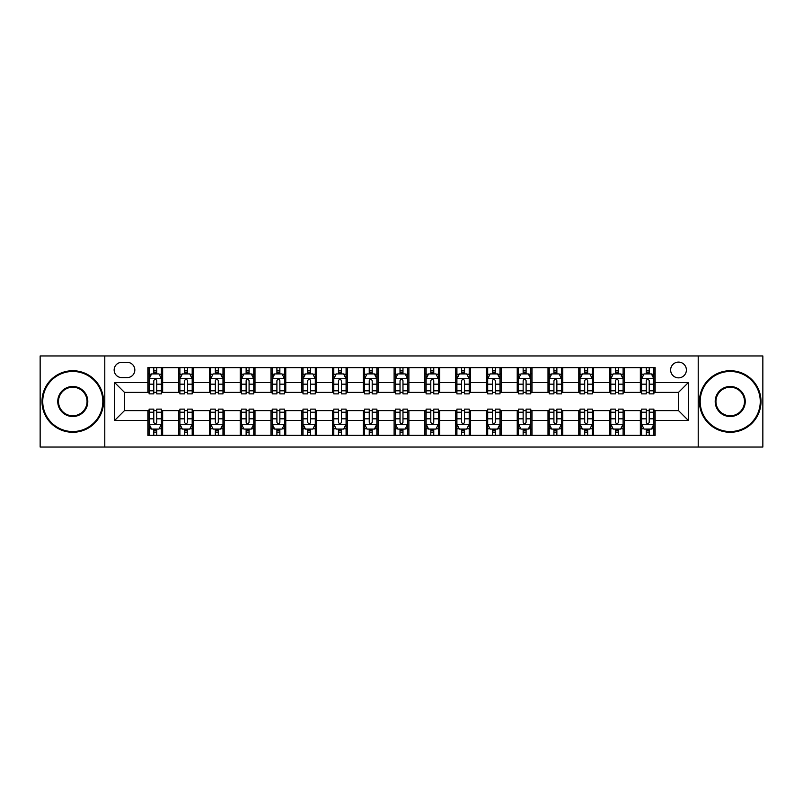 <?xml version="1.0" encoding="UTF-8"?>
<svg xmlns="http://www.w3.org/2000/svg" width="803" height="803" viewBox="0 0 803 803"><rect width="100%" height="100%" fill="white"/><g stroke="black" fill="none" stroke-linecap="round" stroke-linejoin="round"><path stroke-width="1.2" d="M678.515 362.103A7.879 7.879 0 0 0 670.635 369.982A7.879 7.879 0 0 0 678.515 377.862A7.879 7.879 0 0 0 686.394 369.982A7.879 7.879 0 0 0 678.515 362.103M698.208 447.05L762.85 447.05L762.85 355.95L698.208 355.95L698.208 447.05L104.791 447.05L104.791 355.95L40.15 355.95L40.15 447.05L104.791 447.05M121.775 377.611L127.195 377.611A7.628 7.628 0 0 0 134.824 369.982A7.628 7.628 0 0 0 127.195 362.344L121.775 362.344A7.628 7.628 0 0 0 114.146 369.982A7.628 7.628 0 0 0 121.775 377.611M698.208 355.95L104.791 355.95M147.882 420.461L114.638 420.461L114.638 382.539L147.882 382.539L147.882 392.386L124.485 392.386L124.485 410.614L147.882 410.614L147.882 435.356L655.118 435.356L655.118 410.614L678.515 410.614L678.515 392.386L655.118 392.386L655.118 382.539L688.362 382.539L688.362 420.461L655.118 420.461M655.118 382.539L655.118 367.644L147.882 367.644L147.882 382.539M640.352 367.644L640.352 392.386L641.577 392.386M646.254 392.386L649.215 392.386M653.893 392.386L655.118 392.386M640.352 392.386L623.108 392.386M609.567 367.644L609.567 392.386L610.802 392.386M615.479 392.386L618.43 392.386M609.567 392.386L592.333 392.386M578.792 367.644L578.792 392.386L580.017 392.386M584.694 392.386L587.655 392.386M578.792 392.386L561.548 392.386M548.007 367.644L548.007 392.386L549.242 392.386M553.919 392.386L556.87 392.386M548.007 392.386L530.773 392.386M517.232 367.644L517.232 392.386L518.457 392.386M523.144 392.386L526.095 392.386M517.232 392.386L499.998 392.386M486.447 367.644L486.447 392.386L487.682 392.386M492.359 392.386L495.321 392.386M486.447 392.386L469.213 392.386M455.672 367.644L455.672 392.386L456.907 392.386M461.584 392.386L464.535 392.386M455.672 392.386L438.438 392.386M424.887 367.644L424.887 392.386L426.122 392.386M430.799 392.386L433.761 392.386M424.887 392.386L407.653 392.386M394.112 367.644L394.112 392.386L395.347 392.386M400.024 392.386L402.976 392.386M394.112 392.386L376.878 392.386M363.337 367.644L363.337 392.386L364.562 392.386M369.239 392.386L372.201 392.386M363.337 392.386L346.093 392.386M332.552 367.644L332.552 392.386L333.787 392.386M338.464 392.386L341.416 392.386M332.552 392.386L315.318 392.386M301.777 367.644L301.777 392.386L303.002 392.386M307.679 392.386L310.641 392.386M301.777 392.386L284.543 392.386M270.992 367.644L270.992 392.386L272.227 392.386M276.905 392.386L279.856 392.386M270.992 392.386L253.758 392.386M240.217 367.644L240.217 392.386L241.452 392.386M246.13 392.386L249.081 392.386M240.217 392.386L222.983 392.386M209.432 367.644L209.432 392.386L210.667 392.386M215.345 392.386L218.306 392.386M209.432 392.386L192.198 392.386M178.657 367.644L178.657 392.386L179.892 392.386M184.57 392.386L187.521 392.386M178.657 392.386L161.423 392.386M147.882 392.386L149.107 392.386M153.785 392.386L156.746 392.386M147.882 410.614L149.107 410.614M153.785 410.614L156.746 410.614M161.423 410.614L162.648 410.614L162.648 435.356M179.892 410.614L162.648 410.614M184.57 410.614L187.521 410.614M192.198 410.614L193.433 410.614L193.433 435.356M210.667 410.614L193.433 410.614M215.345 410.614L218.306 410.614M222.983 410.614L224.208 410.614L224.208 435.356M241.452 410.614L224.208 410.614M246.13 410.614L249.081 410.614M253.758 410.614L254.993 410.614L254.993 435.356M272.227 410.614L254.993 410.614M276.905 410.614L279.856 410.614M284.543 410.614L285.768 410.614L285.768 435.356M303.002 410.614L285.768 410.614M307.679 410.614L310.641 410.614M315.318 410.614L316.553 410.614L316.553 435.356M333.787 410.614L316.553 410.614M338.464 410.614L341.416 410.614M346.093 410.614L347.328 410.614L347.328 435.356M364.562 410.614L347.328 410.614M369.239 410.614L372.201 410.614M376.878 410.614L378.113 410.614L378.113 435.356M395.347 410.614L378.113 410.614M400.024 410.614L402.976 410.614M407.653 410.614L408.888 410.614L408.888 435.356M426.122 410.614L408.888 410.614M430.799 410.614L433.761 410.614M438.438 410.614L439.663 410.614L439.663 435.356M456.907 410.614L439.663 410.614M461.584 410.614L464.535 410.614M469.213 410.614L470.448 410.614L470.448 435.356M487.682 410.614L470.448 410.614M492.359 410.614L495.321 410.614M499.998 410.614L501.223 410.614L501.223 435.356M518.457 410.614L501.223 410.614M523.144 410.614L526.095 410.614M530.773 410.614L532.008 410.614L532.008 435.356M549.242 410.614L532.008 410.614M553.919 410.614L556.87 410.614M561.548 410.614L562.783 410.614L562.783 435.356M580.017 410.614L562.783 410.614M584.694 410.614L587.655 410.614M592.333 410.614L593.568 410.614L593.568 435.356M610.802 410.614L593.568 410.614M615.479 410.614L618.43 410.614M623.108 410.614L624.343 410.614L624.343 435.356M641.577 410.614L624.343 410.614M646.254 410.614L649.215 410.614M653.893 410.614L655.118 410.614M162.648 367.644L162.648 392.386M147.882 373.796L149.107 373.796M153.785 373.796L156.746 373.796M161.423 373.796L162.648 373.796M147.882 429.203L149.107 429.203M153.785 429.203L156.746 429.203M161.423 429.203L162.648 429.203M178.657 410.614L178.657 435.356M193.433 367.644L193.433 392.386M178.657 373.796L179.892 373.796M184.57 373.796L187.521 373.796M192.198 373.796L193.433 373.796M178.657 429.203L179.892 429.203M184.57 429.203L187.521 429.203M192.198 429.203L193.433 429.203M209.432 410.614L209.432 435.356M209.432 429.203L210.667 429.203M215.345 429.203L218.306 429.203M222.983 429.203L224.208 429.203M224.208 367.644L224.208 392.386M209.432 373.796L210.667 373.796M215.345 373.796L218.306 373.796M222.983 373.796L224.208 373.796M240.217 410.614L240.217 435.356M240.217 429.203L241.452 429.203M246.13 429.203L249.081 429.203M253.758 429.203L254.993 429.203M254.993 367.644L254.993 392.386M240.217 373.796L241.452 373.796M246.13 373.796L249.081 373.796M253.758 373.796L254.993 373.796M270.992 410.614L270.992 435.356M270.992 429.203L272.227 429.203M276.905 429.203L279.856 429.203M284.543 429.203L285.768 429.203M285.768 367.644L285.768 392.386M270.992 373.796L272.227 373.796M276.905 373.796L279.856 373.796M284.543 373.796L285.768 373.796M301.777 410.614L301.777 435.356M301.777 429.203L303.002 429.203M307.679 429.203L310.641 429.203M315.318 429.203L316.553 429.203M316.553 367.644L316.553 392.386M301.777 373.796L303.002 373.796M307.679 373.796L310.641 373.796M315.318 373.796L316.553 373.796M332.552 410.614L332.552 435.356M332.552 429.203L333.787 429.203M338.464 429.203L341.416 429.203M346.093 429.203L347.328 429.203M347.328 367.644L347.328 392.386M332.552 373.796L333.787 373.796M338.464 373.796L341.416 373.796M346.093 373.796L347.328 373.796M363.337 410.614L363.337 435.356M363.337 429.203L364.562 429.203M369.239 429.203L372.201 429.203M376.878 429.203L378.113 429.203M378.113 367.644L378.113 392.386M363.337 373.796L364.562 373.796M369.239 373.796L372.201 373.796M376.878 373.796L378.113 373.796M394.112 410.614L394.112 435.356M394.112 429.203L395.347 429.203M400.024 429.203L402.976 429.203M407.653 429.203L408.888 429.203M408.888 367.644L408.888 392.386M394.112 373.796L395.347 373.796M400.024 373.796L402.976 373.796M407.653 373.796L408.888 373.796M424.887 410.614L424.887 435.356M424.887 429.203L426.122 429.203M430.799 429.203L433.761 429.203M438.438 429.203L439.663 429.203M439.663 367.644L439.663 392.386M424.887 373.796L426.122 373.796M430.799 373.796L433.761 373.796M438.438 373.796L439.663 373.796M455.672 410.614L455.672 435.356M455.672 429.203L456.907 429.203M461.584 429.203L464.535 429.203M469.213 429.203L470.448 429.203M470.448 367.644L470.448 392.386M455.672 373.796L456.907 373.796M461.584 373.796L464.535 373.796M469.213 373.796L470.448 373.796M486.447 410.614L486.447 435.356M486.447 429.203L487.682 429.203M492.359 429.203L495.321 429.203M499.998 429.203L501.223 429.203M501.223 367.644L501.223 392.386M486.447 373.796L487.682 373.796M492.359 373.796L495.321 373.796M499.998 373.796L501.223 373.796M517.232 410.614L517.232 435.356M517.232 429.203L518.457 429.203M523.144 429.203L526.095 429.203M530.773 429.203L532.008 429.203M532.008 367.644L532.008 392.386M517.232 373.796L518.457 373.796M523.144 373.796L526.095 373.796M530.773 373.796L532.008 373.796M548.007 410.614L548.007 435.356M548.007 429.203L549.242 429.203M553.919 429.203L556.87 429.203M561.548 429.203L562.783 429.203M562.783 367.644L562.783 392.386M548.007 373.796L549.242 373.796M553.919 373.796L556.87 373.796M561.548 373.796L562.783 373.796M578.792 410.614L578.792 435.356M578.792 429.203L580.017 429.203M584.694 429.203L587.655 429.203M592.333 429.203L593.568 429.203M593.568 367.644L593.568 392.386M578.792 373.796L580.017 373.796M584.694 373.796L587.655 373.796M592.333 373.796L593.568 373.796M609.567 410.614L609.567 435.356M609.567 429.203L610.802 429.203M615.479 429.203L618.43 429.203M623.108 429.203L624.343 429.203M624.343 367.644L624.343 392.386M609.567 373.796L610.802 373.796M615.479 373.796L618.43 373.796M623.108 373.796L624.343 373.796M640.352 410.614L640.352 435.356M640.352 429.203L641.577 429.203M646.254 429.203L649.215 429.203M653.893 429.203L655.118 429.203M640.352 373.796L641.577 373.796M646.254 373.796L649.215 373.796M653.893 373.796L655.118 373.796M124.485 392.386L114.638 382.539M124.485 410.614L114.638 420.461M688.362 382.539L678.515 392.386M688.362 420.461L678.515 410.614M156.746 370.845L153.785 370.845M161.423 390.78L156.746 390.78L156.746 393.871L161.423 393.871L161.423 378.845L158.954 373.917L151.576 373.917L149.107 378.845L149.107 393.871L153.785 393.871L153.785 390.78L149.107 390.78M149.107 378.845L149.107 367.644M161.423 378.845L161.423 367.644M153.785 373.917L153.785 367.644M156.746 367.644L156.746 373.917M156.746 390.78L156.746 380.692C155.762 378.795 154.778 378.795 153.785 380.692L153.785 390.78M153.785 432.155L156.746 432.155M149.107 412.22L153.785 412.22L153.785 409.128L149.107 409.128L149.107 424.155L151.576 429.083L158.954 429.083L161.423 424.155L161.423 409.128L156.746 409.128L156.746 412.22L161.423 412.22M161.423 424.155L161.423 435.356M149.107 424.155L149.107 435.356M156.746 429.083L156.746 435.356M153.785 435.356L153.785 429.083M153.785 412.22L153.785 422.308C154.768 424.205 155.752 424.205 156.746 422.308L156.746 412.22M187.521 370.845L184.57 370.845M192.198 390.78L187.521 390.78L187.521 393.871L192.198 393.871L192.198 378.845L189.739 373.917L182.351 373.917L179.892 378.845L179.892 393.871L184.57 393.871L184.57 390.78L179.892 390.78M179.892 378.845L179.892 367.644M192.198 378.845L192.198 367.644M184.57 373.917L184.57 367.644M187.521 367.644L187.521 373.917M187.521 390.78L187.521 380.692C186.537 378.795 185.553 378.795 184.57 380.692L184.57 390.78M218.306 370.845L215.345 370.845M222.983 390.78L218.306 390.78L218.306 393.871L222.983 393.871L222.983 378.845L220.514 373.917L213.126 373.917L210.667 378.845L210.667 393.871L215.345 393.871L215.345 390.78L210.667 390.78M210.667 378.845L210.667 367.644M222.983 378.845L222.983 367.644M215.345 373.917L215.345 367.644M218.306 367.644L218.306 373.917M218.306 390.78L218.306 380.692C217.322 378.795 216.328 378.795 215.345 380.692L215.345 390.78M249.081 370.845L246.13 370.845M253.758 390.78L249.081 390.78L249.081 393.871L253.758 393.871L253.758 378.845L251.299 373.917L243.911 373.917L241.452 378.845L241.452 393.871L246.13 393.871L246.13 390.78L241.452 390.78M241.452 378.845L241.452 367.644M253.758 378.845L253.758 367.644M246.13 373.917L246.13 367.644M249.081 367.644L249.081 373.917M249.081 390.78L249.081 380.692C248.097 378.795 247.113 378.795 246.13 380.692L246.13 390.78M184.57 432.155L187.521 432.155M179.892 412.22L184.57 412.22L184.57 409.128L179.892 409.128L179.892 424.155L182.351 429.083L189.739 429.083L192.198 424.155L192.198 409.128L187.521 409.128L187.521 412.22L192.198 412.22M192.198 424.155L192.198 435.356M179.892 424.155L179.892 435.356M187.521 429.083L187.521 435.356M184.57 435.356L184.57 429.083M184.57 412.22L184.57 422.308C185.553 424.205 186.537 424.205 187.521 422.308L187.521 412.22M215.345 432.155L218.306 432.155M210.667 412.22L215.345 412.22L215.345 409.128L210.667 409.128L210.667 424.155L213.126 429.083L220.514 429.083L222.983 424.155L222.983 409.128L218.306 409.128L218.306 412.22L222.983 412.22M222.983 424.155L222.983 435.356M210.667 424.155L210.667 435.356M218.306 429.083L218.306 435.356M215.345 435.356L215.345 429.083M215.345 412.22L215.345 422.308C216.328 424.205 217.312 424.205 218.306 422.308L218.306 412.22M246.13 432.155L249.081 432.155M241.452 412.22L246.13 412.22L246.13 409.128L241.452 409.128L241.452 424.155L243.911 429.083L251.299 429.083L253.758 424.155L253.758 409.128L249.081 409.128L249.081 412.22L253.758 412.22M253.758 424.155L253.758 435.356M241.452 424.155L241.452 435.356M249.081 429.083L249.081 435.356M246.13 435.356L246.13 429.083M246.13 412.22L246.13 422.308C247.113 424.205 248.097 424.205 249.081 422.308L249.081 412.22M279.856 370.845L276.905 370.845M284.543 390.78L279.856 390.78L279.856 393.871L284.543 393.871L284.543 378.845L282.074 373.917L274.686 373.917L272.227 378.845L272.227 393.871L276.905 393.871L276.905 390.78L272.227 390.78M272.227 378.845L272.227 367.644M284.543 378.845L284.543 367.644M276.905 373.917L276.905 367.644M279.856 367.644L279.856 373.917M279.856 390.78L279.856 380.692C278.872 378.795 277.888 378.795 276.905 380.692L276.905 390.78M276.905 432.155L279.856 432.155M272.227 412.22L276.905 412.22L276.905 409.128L272.227 409.128L272.227 424.155L274.686 429.083L282.074 429.083L284.543 424.155L284.543 409.128L279.856 409.128L279.856 412.22L284.543 412.22M284.543 424.155L284.543 435.356M272.227 424.155L272.227 435.356M279.856 429.083L279.856 435.356M276.905 435.356L276.905 429.083M276.905 412.22L276.905 422.308C277.888 424.205 278.872 424.205 279.856 422.308L279.856 412.22M72.772 371.458A30.042 30.042 0 0 0 42.74 401.5A30.042 30.042 0 0 0 72.772 431.542A30.042 30.042 0 0 0 102.814 401.5A30.042 30.042 0 0 0 72.772 371.458M72.772 432.275A30.775 30.775 0 0 1 41.997 401.5A30.775 30.775 0 0 1 72.772 370.725A30.775 30.775 0 0 1 103.557 401.5A30.775 30.775 0 0 1 72.772 432.275M72.772 386.484A15.016 15.016 0 0 1 87.798 401.5A15.016 15.016 0 0 1 72.772 416.516A15.016 15.016 0 0 1 57.756 401.5A15.016 15.016 0 0 1 72.772 386.484M72.772 415.783A14.283 14.283 0 0 0 87.055 401.5A14.283 14.283 0 0 0 72.772 387.217A14.283 14.283 0 0 0 58.499 401.5A14.283 14.283 0 0 0 72.772 415.783M730.228 371.458A30.042 30.042 0 0 0 700.186 401.5A30.042 30.042 0 0 0 730.228 431.542A30.042 30.042 0 0 0 760.26 401.5A30.042 30.042 0 0 0 730.228 371.458M730.228 432.275A30.775 30.775 0 0 1 699.443 401.5A30.775 30.775 0 0 1 730.228 370.725A30.775 30.775 0 0 1 761.003 401.5A30.775 30.775 0 0 1 730.228 432.275M730.228 386.484A15.016 15.016 0 0 1 745.244 401.5A15.016 15.016 0 0 1 730.228 416.516A15.016 15.016 0 0 1 715.202 401.5A15.016 15.016 0 0 1 730.228 386.484M730.228 415.783A14.283 14.283 0 0 0 744.501 401.5A14.283 14.283 0 0 0 730.228 387.217A14.283 14.283 0 0 0 715.945 401.5A14.283 14.283 0 0 0 730.228 415.783M310.641 370.845L307.679 370.845M315.318 390.78L310.641 390.78L310.641 393.871L315.318 393.871L315.318 378.845L312.859 373.917L305.471 373.917L303.002 378.845L303.002 393.871L307.679 393.871L307.679 390.78L303.002 390.78M303.002 378.845L303.002 367.644M315.318 378.845L315.318 367.644M307.679 373.917L307.679 367.644M310.641 367.644L310.641 373.917M310.641 390.78L310.641 380.692C309.657 378.795 308.673 378.795 307.679 380.692L307.679 390.78M307.679 432.155L310.641 432.155M303.002 412.22L307.679 412.22L307.679 409.128L303.002 409.128L303.002 424.155L305.471 429.083L312.859 429.083L315.318 424.155L315.318 409.128L310.641 409.128L310.641 412.22L315.318 412.22M315.318 424.155L315.318 435.356M303.002 424.155L303.002 435.356M310.641 429.083L310.641 435.356M307.679 435.356L307.679 429.083M307.679 412.22L307.679 422.308C308.663 424.205 309.657 424.205 310.641 422.308L310.641 412.22M341.416 370.845L338.464 370.845M346.093 390.78L341.416 390.78L341.416 393.871L346.093 393.871L346.093 378.845L343.634 373.917L336.246 373.917L333.787 378.845L333.787 393.871L338.464 393.871L338.464 390.78L333.787 390.78M333.787 378.845L333.787 367.644M346.093 378.845L346.093 367.644M338.464 373.917L338.464 367.644M341.416 367.644L341.416 373.917M341.416 390.78L341.416 380.692C340.432 378.795 339.448 378.795 338.464 380.692L338.464 390.78M338.464 432.155L341.416 432.155M333.787 412.22L338.464 412.22L338.464 409.128L333.787 409.128L333.787 424.155L336.246 429.083L343.634 429.083L346.093 424.155L346.093 409.128L341.416 409.128L341.416 412.22L346.093 412.22M346.093 424.155L346.093 435.356M333.787 424.155L333.787 435.356M341.416 429.083L341.416 435.356M338.464 435.356L338.464 429.083M338.464 412.22L338.464 422.308C339.448 424.205 340.432 424.205 341.416 422.308L341.416 412.22M372.201 370.845L369.239 370.845M376.878 390.78L372.201 390.78L372.201 393.871L376.878 393.871L376.878 378.845L374.419 373.917L367.031 373.917L364.562 378.845L364.562 393.871L369.239 393.871L369.239 390.78L364.562 390.78M364.562 378.845L364.562 367.644M376.878 378.845L376.878 367.644M369.239 373.917L369.239 367.644M372.201 367.644L372.201 373.917M372.201 390.78L372.201 380.692C371.217 378.795 370.233 378.795 369.239 380.692L369.239 390.78M369.239 432.155L372.201 432.155M364.562 412.22L369.239 412.22L369.239 409.128L364.562 409.128L364.562 424.155L367.031 429.083L374.419 429.083L376.878 424.155L376.878 409.128L372.201 409.128L372.201 412.22L376.878 412.22M376.878 424.155L376.878 435.356M364.562 424.155L364.562 435.356M372.201 429.083L372.201 435.356M369.239 435.356L369.239 429.083M369.239 412.22L369.239 422.308C370.223 424.205 371.207 424.205 372.201 422.308L372.201 412.22M402.976 370.845L400.024 370.845M407.653 390.78L402.976 390.78L402.976 393.871L407.653 393.871L407.653 378.845L405.194 373.917L397.806 373.917L395.347 378.845L395.347 393.871L400.024 393.871L400.024 390.78L395.347 390.78M395.347 378.845L395.347 367.644M407.653 378.845L407.653 367.644M400.024 373.917L400.024 367.644M402.976 367.644L402.976 373.917M402.976 390.78L402.976 380.692C401.992 378.795 401.008 378.795 400.024 380.692L400.024 390.78M400.024 432.155L402.976 432.155M395.347 412.22L400.024 412.22L400.024 409.128L395.347 409.128L395.347 424.155L397.806 429.083L405.194 429.083L407.653 424.155L407.653 409.128L402.976 409.128L402.976 412.22L407.653 412.22M407.653 424.155L407.653 435.356M395.347 424.155L395.347 435.356M402.976 429.083L402.976 435.356M400.024 435.356L400.024 429.083M400.024 412.22L400.024 422.308C401.008 424.205 401.992 424.205 402.976 422.308L402.976 412.22M433.761 370.845L430.799 370.845M438.438 390.78L433.761 390.78L433.761 393.871L438.438 393.871L438.438 378.845L435.969 373.917L428.581 373.917L426.122 378.845L426.122 393.871L430.799 393.871L430.799 390.78L426.122 390.78M426.122 378.845L426.122 367.644M438.438 378.845L438.438 367.644M430.799 373.917L430.799 367.644M433.761 367.644L433.761 373.917M433.761 390.78L433.761 380.692C432.777 378.795 431.793 378.795 430.799 380.692L430.799 390.78M430.799 432.155L433.761 432.155M426.122 412.22L430.799 412.22L430.799 409.128L426.122 409.128L426.122 424.155L428.581 429.083L435.969 429.083L438.438 424.155L438.438 409.128L433.761 409.128L433.761 412.22L438.438 412.22M438.438 424.155L438.438 435.356M426.122 424.155L426.122 435.356M433.761 429.083L433.761 435.356M430.799 435.356L430.799 429.083M430.799 412.22L430.799 422.308C431.783 424.205 432.767 424.205 433.761 422.308L433.761 412.22M464.535 370.845L461.584 370.845M469.213 390.78L464.535 390.78L464.535 393.871L469.213 393.871L469.213 378.845L466.754 373.917L459.366 373.917L456.907 378.845L456.907 393.871L461.584 393.871L461.584 390.78L456.907 390.78M456.907 378.845L456.907 367.644M469.213 378.845L469.213 367.644M461.584 373.917L461.584 367.644M464.535 367.644L464.535 373.917M464.535 390.78L464.535 380.692C463.552 378.795 462.568 378.795 461.584 380.692L461.584 390.78M461.584 432.155L464.535 432.155M456.907 412.22L461.584 412.22L461.584 409.128L456.907 409.128L456.907 424.155L459.366 429.083L466.754 429.083L469.213 424.155L469.213 409.128L464.535 409.128L464.535 412.22L469.213 412.22M469.213 424.155L469.213 435.356M456.907 424.155L456.907 435.356M464.535 429.083L464.535 435.356M461.584 435.356L461.584 429.083M461.584 412.22L461.584 422.308C462.568 424.205 463.552 424.205 464.535 422.308L464.535 412.22M495.321 370.845L492.359 370.845M499.998 390.78L495.321 390.78L495.321 393.871L499.998 393.871L499.998 378.845L497.529 373.917L490.141 373.917L487.682 378.845L487.682 393.871L492.359 393.871L492.359 390.78L487.682 390.78M487.682 378.845L487.682 367.644M499.998 378.845L499.998 367.644M492.359 373.917L492.359 367.644M495.321 367.644L495.321 373.917M495.321 390.78L495.321 380.692C494.337 378.795 493.343 378.795 492.359 380.692L492.359 390.78M492.359 432.155L495.321 432.155M487.682 412.22L492.359 412.22L492.359 409.128L487.682 409.128L487.682 424.155L490.141 429.083L497.529 429.083L499.998 424.155L499.998 409.128L495.321 409.128L495.321 412.22L499.998 412.22M499.998 424.155L499.998 435.356M487.682 424.155L487.682 435.356M495.321 429.083L495.321 435.356M492.359 435.356L492.359 429.083M492.359 412.22L492.359 422.308C493.343 424.205 494.327 424.205 495.321 422.308L495.321 412.22M526.095 370.845L523.144 370.845M530.773 390.78L526.095 390.78L526.095 393.871L530.773 393.871L530.773 378.845L528.314 373.917L520.926 373.917L518.457 378.845L518.457 393.871L523.144 393.871L523.144 390.78L518.457 390.78M518.457 378.845L518.457 367.644M530.773 378.845L530.773 367.644M523.144 373.917L523.144 367.644M526.095 367.644L526.095 373.917M526.095 390.78L526.095 380.692C525.112 378.795 524.128 378.795 523.144 380.692L523.144 390.78M523.144 432.155L526.095 432.155M518.457 412.22L523.144 412.22L523.144 409.128L518.457 409.128L518.457 424.155L520.926 429.083L528.314 429.083L530.773 424.155L530.773 409.128L526.095 409.128L526.095 412.22L530.773 412.22M530.773 424.155L530.773 435.356M518.457 424.155L518.457 435.356M526.095 429.083L526.095 435.356M523.144 435.356L523.144 429.083M523.144 412.22L523.144 422.308C524.128 424.205 525.112 424.205 526.095 422.308L526.095 412.22M556.87 370.845L553.919 370.845M561.548 390.78L556.87 390.78L556.87 393.871L561.548 393.871L561.548 378.845L559.089 373.917L551.701 373.917L549.242 378.845L549.242 393.871L553.919 393.871L553.919 390.78L549.242 390.78M549.242 378.845L549.242 367.644M561.548 378.845L561.548 367.644M553.919 373.917L553.919 367.644M556.87 367.644L556.87 373.917M556.87 390.78L556.87 380.692C555.887 378.795 554.903 378.795 553.919 380.692L553.919 390.78M553.919 432.155L556.87 432.155M549.242 412.22L553.919 412.22L553.919 409.128L549.242 409.128L549.242 424.155L551.701 429.083L559.089 429.083L561.548 424.155L561.548 409.128L556.87 409.128L556.87 412.22L561.548 412.22M561.548 424.155L561.548 435.356M549.242 424.155L549.242 435.356M556.87 429.083L556.87 435.356M553.919 435.356L553.919 429.083M553.919 412.22L553.919 422.308C554.903 424.205 555.887 424.205 556.87 422.308L556.87 412.22M587.655 370.845L584.694 370.845M592.333 390.78L587.655 390.78L587.655 393.871L592.333 393.871L592.333 378.845L589.874 373.917L582.486 373.917L580.017 378.845L580.017 393.871L584.694 393.871L584.694 390.78L580.017 390.78M580.017 378.845L580.017 367.644M592.333 378.845L592.333 367.644M584.694 373.917L584.694 367.644M587.655 367.644L587.655 373.917M587.655 390.78L587.655 380.692C586.672 378.795 585.688 378.795 584.694 380.692L584.694 390.78M584.694 432.155L587.655 432.155M580.017 412.22L584.694 412.22L584.694 409.128L580.017 409.128L580.017 424.155L582.486 429.083L589.874 429.083L592.333 424.155L592.333 409.128L587.655 409.128L587.655 412.22L592.333 412.22M592.333 424.155L592.333 435.356M580.017 424.155L580.017 435.356M587.655 429.083L587.655 435.356M584.694 435.356L584.694 429.083M584.694 412.22L584.694 422.308C585.678 424.205 586.672 424.205 587.655 422.308L587.655 412.22M618.43 370.845L615.479 370.845M623.108 390.78L618.43 390.78L618.43 393.871L623.108 393.871L623.108 378.845L620.649 373.917L613.261 373.917L610.802 378.845L610.802 393.871L615.479 393.871L615.479 390.78L610.802 390.78M610.802 378.845L610.802 367.644M623.108 378.845L623.108 367.644M615.479 373.917L615.479 367.644M618.43 367.644L618.43 373.917M618.43 390.78L618.43 380.692C617.447 378.795 616.463 378.795 615.479 380.692L615.479 390.78M615.479 432.155L618.43 432.155M610.802 412.22L615.479 412.22L615.479 409.128L610.802 409.128L610.802 424.155L613.261 429.083L620.649 429.083L623.108 424.155L623.108 409.128L618.43 409.128L618.43 412.22L623.108 412.22M623.108 424.155L623.108 435.356M610.802 424.155L610.802 435.356M618.43 429.083L618.43 435.356M615.479 435.356L615.479 429.083M615.479 412.22L615.479 422.308C616.463 424.205 617.447 424.205 618.43 422.308L618.43 412.22M649.215 370.845L646.254 370.845M653.893 390.78L649.215 390.78L649.215 393.871L653.893 393.871L653.893 378.845L651.424 373.917L644.046 373.917L641.577 378.845L641.577 393.871L646.254 393.871L646.254 390.78L641.577 390.78M641.577 378.845L641.577 367.644M653.893 378.845L653.893 367.644M646.254 373.917L646.254 367.644M649.215 367.644L649.215 373.917M649.215 390.78L649.215 380.692C648.232 378.795 647.248 378.795 646.254 380.692L646.254 390.78M646.254 432.155L649.215 432.155M641.577 412.22L646.254 412.22L646.254 409.128L641.577 409.128L641.577 424.155L644.046 429.083L651.424 429.083L653.893 424.155L653.893 409.128L649.215 409.128L649.215 412.22L653.893 412.22M653.893 424.155L653.893 435.356M641.577 424.155L641.577 435.356M649.215 429.083L649.215 435.356M646.254 435.356L646.254 429.083M646.254 412.22L646.254 422.308C647.238 424.205 648.222 424.205 649.215 422.308L649.215 412.22M178.657 420.461L162.648 420.461M178.657 382.539L162.648 382.539M209.432 382.539L193.433 382.539M209.432 420.461L193.433 420.461M240.217 382.539L224.208 382.539M240.217 420.461L224.208 420.461M270.992 382.539L254.993 382.539M270.992 420.461L254.993 420.461M301.777 382.539L285.768 382.539M301.777 420.461L285.768 420.461M332.552 382.539L316.553 382.539M332.552 420.461L316.553 420.461M363.337 382.539L347.328 382.539M363.337 420.461L347.328 420.461M394.112 382.539L378.113 382.539M394.112 420.461L378.113 420.461M424.887 382.539L408.888 382.539M424.887 420.461L408.888 420.461M455.672 382.539L439.663 382.539M455.672 420.461L439.663 420.461M486.447 382.539L470.448 382.539M486.447 420.461L470.448 420.461M517.232 382.539L501.223 382.539M517.232 420.461L501.223 420.461M548.007 382.539L532.008 382.539M548.007 420.461L532.008 420.461M578.792 382.539L562.783 382.539M578.792 420.461L562.783 420.461M609.567 382.539L593.568 382.539M609.567 420.461L593.568 420.461M640.352 382.539L624.343 382.539M640.352 420.461L624.343 420.461M161.363 378.725L149.167 378.725M149.107 374.218L151.426 374.218M159.104 374.218L161.423 374.218M153.785 384.175L149.107 384.175M161.423 384.175L156.746 384.175M156.746 372.411L153.785 372.411M149.167 424.275L161.363 424.275M161.423 428.782L159.104 428.782M151.426 428.782L149.107 428.782M156.746 418.825L161.423 418.825M149.107 418.825L153.785 418.825M153.785 430.589L156.746 430.589M192.138 378.725L179.952 378.725M179.892 374.218L182.201 374.218M189.889 374.218L192.198 374.218M184.57 384.175L179.892 384.175M192.198 384.175L187.521 384.175M187.521 372.411L184.57 372.411M222.923 378.725L210.727 378.725M210.667 374.218L212.986 374.218M220.664 374.218L222.983 374.218M215.345 384.175L210.667 384.175M222.983 384.175L218.306 384.175M218.306 372.411L215.345 372.411M253.698 378.725L241.512 378.725M241.452 374.218L243.761 374.218M251.439 374.218L253.758 374.218M246.13 384.175L241.452 384.175M253.758 384.175L249.081 384.175M249.081 372.411L246.13 372.411M179.952 424.275L192.138 424.275M192.198 428.782L189.889 428.782M182.201 428.782L179.892 428.782M187.521 418.825L192.198 418.825M179.892 418.825L184.57 418.825M184.57 430.589L187.521 430.589M210.727 424.275L222.923 424.275M222.983 428.782L220.664 428.782M212.986 428.782L210.667 428.782M218.306 418.825L222.983 418.825M210.667 418.825L215.345 418.825M215.345 430.589L218.306 430.589M241.512 424.275L253.698 424.275M253.758 428.782L251.439 428.782M243.761 428.782L241.452 428.782M249.081 418.825L253.758 418.825M241.452 418.825L246.13 418.825M246.13 430.589L249.081 430.589M284.473 378.725L272.287 378.725M272.227 374.218L274.546 374.218M282.224 374.218L284.543 374.218M276.905 384.175L272.227 384.175M284.543 384.175L279.856 384.175M279.856 372.411L276.905 372.411M272.287 424.275L284.473 424.275M284.543 428.782L282.224 428.782M274.546 428.782L272.227 428.782M279.856 418.825L284.543 418.825M272.227 418.825L276.905 418.825M276.905 430.589L279.856 430.589M315.258 378.725L303.072 378.725M303.002 374.218L305.321 374.218M312.999 374.218L315.318 374.218M307.679 384.175L303.002 384.175M315.318 384.175L310.641 384.175M310.641 372.411L307.679 372.411M303.072 424.275L315.258 424.275M315.318 428.782L312.999 428.782M305.321 428.782L303.002 428.782M310.641 418.825L315.318 418.825M303.002 418.825L307.679 418.825M307.679 430.589L310.641 430.589M346.033 378.725L333.847 378.725M333.787 374.218L336.096 374.218M343.784 374.218L346.093 374.218M338.464 384.175L333.787 384.175M346.093 384.175L341.416 384.175M341.416 372.411L338.464 372.411M333.847 424.275L346.033 424.275M346.093 428.782L343.784 428.782M336.096 428.782L333.787 428.782M341.416 418.825L346.093 418.825M333.787 418.825L338.464 418.825M338.464 430.589L341.416 430.589M376.818 378.725L364.622 378.725M364.562 374.218L366.881 374.218M374.559 374.218L376.878 374.218M369.239 384.175L364.562 384.175M376.878 384.175L372.201 384.175M372.201 372.411L369.239 372.411M364.622 424.275L376.818 424.275M376.878 428.782L374.559 428.782M366.881 428.782L364.562 428.782M372.201 418.825L376.878 418.825M364.562 418.825L369.239 418.825M369.239 430.589L372.201 430.589M407.593 378.725L395.407 378.725M395.347 374.218L397.656 374.218M405.344 374.218L407.653 374.218M400.024 384.175L395.347 384.175M407.653 384.175L402.976 384.175M402.976 372.411L400.024 372.411M395.407 424.275L407.593 424.275M407.653 428.782L405.344 428.782M397.656 428.782L395.347 428.782M402.976 418.825L407.653 418.825M395.347 418.825L400.024 418.825M400.024 430.589L402.976 430.589M438.378 378.725L426.182 378.725M426.122 374.218L428.441 374.218M436.119 374.218L438.438 374.218M430.799 384.175L426.122 384.175M438.438 384.175L433.761 384.175M433.761 372.411L430.799 372.411M426.182 424.275L438.378 424.275M438.438 428.782L436.119 428.782M428.441 428.782L426.122 428.782M433.761 418.825L438.438 418.825M426.122 418.825L430.799 418.825M430.799 430.589L433.761 430.589M469.153 378.725L456.967 378.725M456.907 374.218L459.216 374.218M466.904 374.218L469.213 374.218M461.584 384.175L456.907 384.175M469.213 384.175L464.535 384.175M464.535 372.411L461.584 372.411M456.967 424.275L469.153 424.275M469.213 428.782L466.904 428.782M459.216 428.782L456.907 428.782M464.535 418.825L469.213 418.825M456.907 418.825L461.584 418.825M461.584 430.589L464.535 430.589M499.928 378.725L487.742 378.725M487.682 374.218L490.001 374.218M497.679 374.218L499.998 374.218M492.359 384.175L487.682 384.175M499.998 384.175L495.321 384.175M495.321 372.411L492.359 372.411M487.742 424.275L499.928 424.275M499.998 428.782L497.679 428.782M490.001 428.782L487.682 428.782M495.321 418.825L499.998 418.825M487.682 418.825L492.359 418.825M492.359 430.589L495.321 430.589M530.713 378.725L518.527 378.725M518.457 374.218L520.776 374.218M528.454 374.218L530.773 374.218M523.144 384.175L518.457 384.175M530.773 384.175L526.095 384.175M526.095 372.411L523.144 372.411M518.527 424.275L530.713 424.275M530.773 428.782L528.454 428.782M520.776 428.782L518.457 428.782M526.095 418.825L530.773 418.825M518.457 418.825L523.144 418.825M523.144 430.589L526.095 430.589M561.488 378.725L549.302 378.725M549.242 374.218L551.561 374.218M559.239 374.218L561.548 374.218M553.919 384.175L549.242 384.175M561.548 384.175L556.87 384.175M556.87 372.411L553.919 372.411M549.302 424.275L561.488 424.275M561.548 428.782L559.239 428.782M551.561 428.782L549.242 428.782M556.87 418.825L561.548 418.825M549.242 418.825L553.919 418.825M553.919 430.589L556.87 430.589M592.273 378.725L580.077 378.725M580.017 374.218L582.336 374.218M590.014 374.218L592.333 374.218M584.694 384.175L580.017 384.175M592.333 384.175L587.655 384.175M587.655 372.411L584.694 372.411M580.077 424.275L592.273 424.275M592.333 428.782L590.014 428.782M582.336 428.782L580.017 428.782M587.655 418.825L592.333 418.825M580.017 418.825L584.694 418.825M584.694 430.589L587.655 430.589M623.048 378.725L610.862 378.725M610.802 374.218L613.111 374.218M620.799 374.218L623.108 374.218M615.479 384.175L610.802 384.175M623.108 384.175L618.43 384.175M618.43 372.411L615.479 372.411M610.862 424.275L623.048 424.275M623.108 428.782L620.799 428.782M613.111 428.782L610.802 428.782M618.43 418.825L623.108 418.825M610.802 418.825L615.479 418.825M615.479 430.589L618.43 430.589M653.833 378.725L641.637 378.725M641.577 374.218L643.896 374.218M651.574 374.218L653.893 374.218M646.254 384.175L641.577 384.175M653.893 384.175L649.215 384.175M649.215 372.411L646.254 372.411M641.637 424.275L653.833 424.275M653.893 428.782L651.574 428.782M643.896 428.782L641.577 428.782M649.215 418.825L653.893 418.825M641.577 418.825L646.254 418.825M646.254 430.589L649.215 430.589"/></g></svg>
